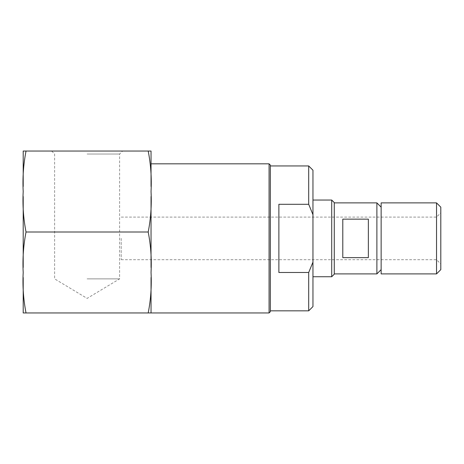 <?xml version="1.0" encoding="UTF-8"?>
<svg xmlns="http://www.w3.org/2000/svg" width="464" height="464" viewBox="0 0 464 464"><rect width="100%" height="100%" fill="white"/><g stroke="black" fill="none" stroke-linecap="round" stroke-linejoin="round"><path stroke-width="0.35" stroke-dasharray="2.32 1.74" d="M376.884 273.893L376.884 202.89M334.271 238.392L334.271 273.893L334.271 238.392M368.358 219.141L342.792 219.141L342.792 257.642L368.358 257.642L368.358 219.141M151.038 312.962L148.207 312.962C150.812 299.558 151.751 286.062 151.038 272.484L151.038 191.516C151.751 177.938 150.812 164.442 148.207 151.038L151.038 151.038M269.074 163.821L269.074 312.962M151.038 272.484L151.038 191.516C151.751 205.1 150.812 218.59 148.207 232C150.812 245.41 151.751 258.9 151.038 272.484M270.35 165.097L270.35 311.686M270.35 238.392L270.35 165.95L270.35 238.392M87.116 151.038L122.595 151.038L87.116 151.038M23.2 151.038L148.207 151.038M26.03 151.038C23.426 164.442 22.481 177.938 23.2 191.516C22.481 205.1 23.426 218.59 26.03 232L148.207 232M26.03 232C23.426 245.41 22.481 258.9 23.2 272.484C22.481 286.062 23.426 299.558 26.03 312.962L148.207 312.962M26.03 312.962L23.2 312.962M308.699 165.95L308.699 204.299L278.876 204.299L278.876 272.484L308.699 272.484L308.699 310.834M23.2 191.516L23.2 196.545L23.2 191.516M87.116 154.019L119.608 154.019L87.116 154.019M87.116 278.876L119.608 278.876L87.116 278.876M23.2 272.484L23.2 267.455L23.2 272.484M278.876 272.484L278.876 204.299L278.876 272.484M308.699 272.484L312.962 262.119L312.962 306.571M312.962 262.119L312.962 214.664L308.699 204.299M312.962 170.213L312.962 214.664M312.962 238.392L312.962 200.042L312.962 238.392M331.714 200.042L331.714 276.741M334.271 202.6L334.271 274.183M342.792 257.642L342.792 219.141L342.792 257.642M381.141 273.893L381.141 202.89M121.208 238.392L121.208 259.701L121.208 238.392M436.537 238.392L436.537 259.701L436.537 238.392M440.8 238.392L440.8 263.958L440.8 238.392M440.8 207.153L440.8 269.63M436.537 202.89L436.537 273.893M51.643 151.038L54.624 154.019L54.624 278.876L87.116 298.398L119.608 278.876L119.608 154.019L122.595 151.038M121.208 259.701L436.537 259.701L440.8 263.958M121.208 217.088L436.537 217.088L440.8 212.825"/><path stroke-width="0.7" d="M342.792 219.141L368.358 219.141L368.358 257.642L342.792 257.642L342.792 219.141M381.141 207.153L376.884 202.89L376.884 273.893L334.271 273.893M151.038 163.821L151.038 186.493L151.038 151.038L148.207 151.038C150.812 164.442 151.751 177.938 151.038 191.516C151.751 205.1 150.812 218.59 148.207 232C150.812 245.41 151.751 258.9 151.038 272.484C151.751 286.062 150.812 299.558 148.207 312.962L151.038 312.962L151.038 277.507L151.038 312.962L269.074 312.962L269.074 163.821L151.038 163.821L151.038 151.038M151.038 196.545L151.038 267.455L151.038 196.545M269.074 312.962L270.35 311.686L270.35 165.097L269.074 163.821M148.207 151.038L23.2 151.038L23.2 186.493L23.2 151.038M23.2 312.962L23.2 277.507L23.2 312.962L148.207 312.962M26.03 312.962C23.426 299.558 22.481 286.062 23.2 272.484C22.481 258.9 23.426 245.41 26.03 232L148.207 232M26.03 232C23.426 218.59 22.481 205.1 23.2 191.516C22.481 177.938 23.426 164.442 26.03 151.038M308.699 204.299L312.962 214.664L312.962 306.571L308.699 310.834L308.699 272.484L278.876 272.484L278.876 204.299L308.699 204.299L308.699 165.95L270.35 165.95M23.2 267.455L23.2 196.545L23.2 267.455M312.962 262.119L308.699 272.484M312.962 214.664L312.962 170.213L308.699 165.95M331.714 200.042L334.271 202.6L334.271 274.183L331.714 276.741L331.714 200.042L312.962 200.042M381.141 202.89L381.141 273.893L436.537 273.893L436.537 202.89L381.141 202.89M436.537 273.893L440.8 269.63L440.8 207.153L436.537 202.89M376.884 202.89L334.271 202.89M308.699 310.834L270.35 310.834M331.714 276.741L312.962 276.741M381.141 269.63L376.884 273.893"/></g></svg>

